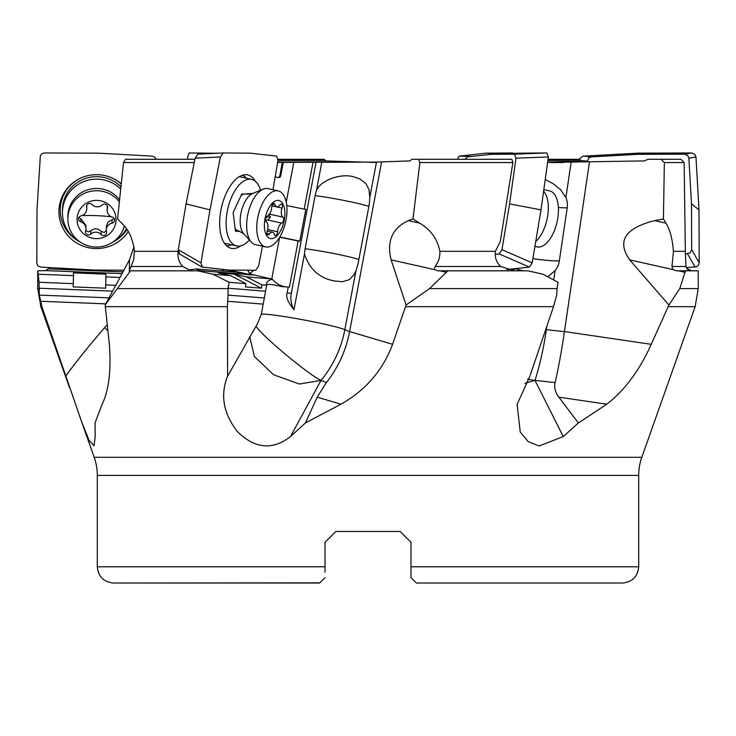 <?xml version="1.0" encoding="UTF-8"?>
<svg xmlns="http://www.w3.org/2000/svg" width="736" height="736" viewBox="0 0 736 736"><rect width="100%" height="100%" fill="white"/><g stroke="black" fill="none" stroke-linecap="round" stroke-linejoin="round"><path stroke-width="1.1" d="M661.02 159.289L680.938 159.289L684.158 162.536L685.336 251.326L673.44 251.326C672.446 238.97 669.962 229.577 665.979 223.137L663.43 218.951L664.35 162.536L661.02 159.289L648.085 159.289L644.377 160.917L547.621 162.426M418.526 159.289L511.824 159.289L512.882 162.536L500.314 241.491L495.383 251.326L439.861 251.326C437.414 238.97 430.67 229.577 419.621 223.137L413.006 218.951L419.86 162.536L418.526 159.289L411.902 159.289L409.823 160.917L376.473 162.086L277.628 162.444M278.088 159.289L324.098 159.289L326.177 160.917L376.4 162.49M579.701 161.644L562.672 162.086C545.956 162.536 546.204 162.684 563.426 162.527C546.204 162.684 545.956 162.536 562.672 162.086M122.986 271.86L48.18 268.907L45.706 270.618L37.794 270.82L39.063 282.293L73.287 283.645L73.462 275.632L37.941 274.234M49.772 267.591L48.916 268.934M73.462 275.632L73.462 272.872L105.92 274.151L105.92 276.911L119.968 277.463M105.92 274.151L105.607 288.19L73.149 286.911L73.287 283.645M39.063 282.293L39.339 295.099L41.878 306.664L81.76 422.142L89.111 440.413L93.987 445.786L95.202 436.586L95.054 422.97L102.148 404.202C108.882 390.292 111.283 370.328 109.351 344.319L105.165 305.035L129.416 259.872L133.98 246.864M115.147 286.451L115.193 285.292L105.745 284.924L105.607 288.19M105.745 284.924L105.92 276.911M116.196 285.099L115.193 285.292M107.244 324.889L106.794 325.321A31.105 30.535 180 0 0 104.659 327.566C87.418 347.705 74.437 363.906 65.716 376.17M107.879 330.804L104.659 327.566M194.24 162.536L123.51 162.536L125.506 159.289L194.874 159.289M123.51 162.536L117.576 218.951L121.642 223.137C128.708 229.577 132.968 238.97 134.421 251.326L133.584 259.974L131.1 266.487L182.758 266.487L189.41 269.992L195.896 268.907L199.824 270.82L129.15 270.82L131.1 266.487M282.32 162.435L279.818 175.692A2.162 1.886 94.6 0 1 277.573 177.404L275.172 176.87M278.475 177.477A2.162 1.886 -85.4 0 0 280.72 175.766L283.231 162.472M247.802 270.213L249.384 273.498L250.148 272.973A16.238 14.113 -85.4 0 0 253.874 270.259M250.148 272.973L251.436 274.776A16.238 0.984 10.7 0 1 249.302 274.832A16.238 0.984 10.7 0 1 244.03 274.188L236.339 272.136L195.896 268.907M279.616 237.332L271.842 278.512L272.348 279.229L254.306 275.006A21.657 18.823 94.6 0 1 250.065 273.424M293.756 162.444L286.249 202.216M312.993 162.454L304.18 209.153L286.755 205.537M304.18 209.153L305.817 209.282L299.8 241.141L298.163 241.012L289.487 286.957L288.264 286.994L287.132 292.956C285.605 296.728 287.877 302.303 293.977 309.7A21.657 18.823 94.6 0 1 291.318 293.287L316.002 162.555M293.977 309.7L304.502 253.948A31.832 27.664 -85.4 0 1 305.1 248.777L315.128 195.675A31.832 27.664 -85.4 0 1 316.443 190.67L321.761 162.527M304.502 253.948C309.194 268.787 318.927 277.776 333.721 280.894L342.258 281.741L349.112 279.781L354.053 274.721L355.994 270.581A19.394 5.189 -80.3 0 0 358.607 260.912L368.626 207.81A19.394 5.189 -80.3 0 0 369.785 197.524L369.003 189.686L365.948 183.641L359.876 178.94L353.381 176.732C340.345 173.052 320.059 180.587 316.443 190.67M227.525 301.263L263.203 304.115L264.362 297.997L228.05 295.099L227.378 306.664L227.599 376.17C220.046 395.122 223.367 413.65 237.562 431.765C255.024 448.813 272.66 450.423 290.472 436.586L305.412 422.97L317.216 397.155L326.333 382.628C338.192 367.614 345.948 350.621 349.591 331.651L381.662 161.764M413.006 218.951L408.36 220.607C392.297 228.105 386.556 241.196 391.12 259.872L406.07 305.035L392.582 344.319C382.84 370.328 365.626 390.292 340.943 404.202L317.216 397.155M571.154 162.086L565.91 197.524L560.574 189.686L553.067 183.641L545.229 179.575M565.91 197.524A19.394 18.547 123.8 0 1 567.198 207.81L559.342 260.912A19.394 18.547 123.8 0 1 555.11 270.581L553.72 279.938M589.527 161.764L564.411 331.651C561.66 350.621 558.55 367.614 555.091 382.628L534.989 380.383L524.952 383.272M564.42 331.55L651.231 344.319L668.904 305.035L629.703 259.872C616.648 241.196 624.993 228.105 654.709 220.607L665.979 223.137M663.43 218.951L654.709 220.607M684.158 162.536L664.35 162.536M685.336 251.326L685.943 266.487C688.197 270.158 688.822 270.968 687.82 268.907L687.084 268.934M688.592 270.029L687.82 268.907L691.638 270.82M666.512 387.541L654.746 420.771M668.904 305.035L679.77 288.586L698.262 288.586L695.152 306.664L641.81 457.295A54.142 54.142 0 0 0 638.701 475.373L638.701 566.794C637.744 576.656 632.325 582.075 622.463 583.032L416.401 583.032L410.992 577.622L410.992 542.322L400.163 531.493L410.992 542.322L400.163 531.493L335.837 531.493L400.163 531.493L410.992 542.322L410.992 577.622L412.758 579.388M325.008 545.137L325.008 542.322L335.837 531.493L325.008 542.322L325.008 566.794L97.299 566.794L97.299 475.373A54.142 54.142 0 0 0 94.19 457.295L81.254 420.771M69.488 387.541L40.848 306.664L37.738 288.586L38.962 288.586M109.02 297.85L39.339 295.099M556.72 295.099L553.5 306.664L529.883 376.17L517.114 404.404L520.242 431.958L528.126 441.572L539.129 445.979L563.27 436.586L578.358 422.97L606.795 404.202L558.863 397.155L578.358 422.97M305.412 422.97L340.943 404.202M651.231 344.319C639.547 370.328 624.735 390.292 606.795 404.202M558.863 397.155C555.238 392.334 553.987 387.486 555.091 382.628M429.53 288.586L557.051 288.586L558.054 282.293L543.03 274.234L527.942 270.82L447.838 270.82L429.53 288.586L406.07 305.035M557.051 288.586L556.71 295.099M439.861 251.326C440.11 257.002 438.509 262.053 435.068 266.487L434.249 269.551L437.8 270.82L447.838 270.82L439.898 270.82L446.476 272.302M523.452 270.82L515.715 268.907L511.87 269.992L500.701 266.487C496.45 262.476 494.675 257.425 495.383 251.326M507.104 269.578L515.715 268.907M512.882 162.536L419.86 162.536M547.832 276.782L555.11 270.581M679.77 288.586L685.446 270.82L698.206 270.82L698.262 288.586M673.44 251.326L671.968 266.487L672.833 269.551L676.651 270.82L685.446 270.82L676.651 270.82M325.008 546.084L325.008 572.203M325.008 542.322L335.837 531.493L325.008 542.322M410.992 551.108L410.992 545.137M319.774 582.857L113.537 583.032L319.599 583.032L325.008 577.622M482.347 583.032L416.401 583.032M105.165 305.035L129.416 272.302L130.392 270.82L129.416 270.82L129.416 272.302M228.05 295.099L228.068 288.236L265.558 291.235L266.708 285.099C266.046 282.274 267.922 280.315 272.348 279.229M264.362 297.997L265.558 291.235M228.068 288.236L229.117 282.293L245.999 283.645L245.382 286.911L261.4 288.19L262.016 284.924L266.708 285.099C267.352 283.82 272.384 284.335 281.796 286.617L287.785 287.003M229.117 282.293L212.971 274.234L197.736 270.82M182.758 266.487C178.977 262.467 177.404 257.416 178.038 251.326L134.421 251.326M178.038 251.326L178.204 250.36M223.652 271.124L221.72 269.284M221.775 269.385A16.238 0.984 -169.3 0 1 236.79 271.74A16.238 0.984 -169.3 0 1 250.212 274.896M235.998 270.13L235.235 270.121M212.971 274.234L230.497 275.632L218.215 272.872L234.232 274.151L246.505 276.911L271.768 278.926M262.016 284.924L246.505 276.911M261.4 288.19L234.232 274.151M230.497 275.632L245.999 283.645M284.271 286.58A21.657 20.728 89.1 0 1 271.842 278.512M279.708 237.185L298.163 241.012M279.818 237.001L299.8 241.141M263.203 304.115L261.197 314.732L256.698 325.321A31.105 15.272 102.7 0 0 255.254 327.566L227.599 376.17M355.994 270.581L344.844 329.645A108.284 104.126 -67 0 1 321.043 380.383L299.368 384.017L273.58 374.771L254.389 356.509L249.752 336.803M244.619 274.362L239.43 273.222M239.816 273.332A16.238 14.113 94.6 0 1 238.795 272.835M579.839 159.289L548.062 159.289M187.938 159.289L187.616 156.98L189.115 152.968L216.991 153.263M216.126 153.162L217.663 153.226M512.817 152.968L485.797 153.162L459.356 156.133L458.206 157.219L457.912 159.289M485.797 153.162L502.9 153.852M686.228 267.591L696.532 266.782L698.666 264.914L699.2 262.844L698.998 209.87L695.971 156.98L694.867 154.367L691.628 152.968L637.661 153.162L583.786 156.133L582.36 156.455L580.235 158.323L579.701 161.938M685.317 254.067L690.248 252.862L691.674 249.688L691.5 203.89L688.878 158.166L687.774 155.554L684.544 154.155L637.891 154.33L591.312 156.897L588.653 157.982L587.227 161.81M637.661 153.162L637.891 154.33M698.998 209.87L691.5 203.89M543.61 191.139A28.695 14.085 102.7 0 1 547.658 215.961A28.695 14.085 102.7 0 1 535.725 241.509M534.906 246.413L537.041 246.891A28.695 14.085 -77.3 0 0 539.166 247.038A28.695 14.085 -77.3 0 0 557.502 219.871A28.695 14.085 -77.3 0 0 549.608 190.891L543.821 189.594M506.938 269.532L529.414 267.104L532.174 262.844L540.997 209.87L548.384 156.98L546.885 152.968L519.874 153.162L491.133 154.33L467.406 156.897L465.17 159.289M495.199 254.38L499.21 253.948L501.97 249.688L509.588 203.89L515.982 158.166L514.482 154.155L491.133 154.33M540.997 209.87L509.588 203.89M278.162 190.891L268.033 188.618A28.695 14.085 102.7 0 0 267.067 188.471A28.695 14.085 102.7 0 0 263.221 189.143A28.695 14.085 102.7 0 0 248.014 213.532A28.695 14.085 102.7 0 0 251.344 242.089A28.695 14.085 102.7 0 0 255.466 244.619L265.595 246.891A28.695 14.085 -77.3 0 1 257.922 216.78A28.695 14.085 -77.3 0 1 277.187 190.744A28.695 14.085 -77.3 0 1 278.162 190.891A28.695 14.085 -77.3 0 1 285.826 221.002A28.695 14.085 -77.3 0 1 266.561 247.038A28.695 14.085 -77.3 0 1 265.595 246.891M271.032 238.63A19.495 9.568 -77.3 0 1 265.034 218.748A19.495 9.568 -77.3 0 1 278.245 200.394A19.495 9.568 -77.3 0 1 284.243 220.276A19.495 9.568 -77.3 0 1 271.032 238.63M275.328 235.529A3.165 1.555 102.7 0 0 277.573 231.73A7.286 3.579 -77.3 0 1 281.796 223.128A3.165 1.555 102.7 0 0 283.526 220.22A3.165 1.555 102.7 0 0 282.928 217.129A7.286 3.579 -77.3 0 1 282.035 208.122A3.165 1.555 102.7 0 0 281.373 204.102A3.165 1.555 102.7 0 0 281.272 204.084A3.165 1.555 102.7 0 0 279.984 204.912A7.286 3.579 -77.3 0 1 277.03 206.834A7.286 3.579 -77.3 0 1 276.782 206.798A7.286 3.579 -77.3 0 1 274.878 204.507A3.165 1.555 102.7 0 0 274.05 203.513A3.165 1.555 102.7 0 0 273.948 203.495A3.165 1.555 102.7 0 0 271.704 207.294A7.286 3.579 -77.3 0 1 267.49 215.896A3.165 1.555 102.7 0 0 265.76 218.804A3.165 1.555 102.7 0 0 266.349 221.895A7.286 3.579 -77.3 0 1 267.242 230.902A3.165 1.555 102.7 0 0 267.904 234.922A3.165 1.555 102.7 0 0 268.005 234.94A3.165 1.555 102.7 0 0 269.293 234.112A7.286 3.579 -77.3 0 1 272.246 232.19A7.286 3.579 -77.3 0 1 272.495 232.226A7.286 3.579 -77.3 0 1 274.399 234.517A3.165 1.555 102.7 0 0 275.227 235.511A3.165 1.555 102.7 0 0 275.328 235.529M268.87 213.974L270.406 217.276L267.738 219.972L265.714 220.699M224.314 243.064A34.104 16.744 102.7 0 0 225.566 243.45L236.606 245.934A34.104 16.744 -77.3 0 1 227.36 210.818A34.104 16.744 -77.3 0 1 249.716 179.17A34.104 16.744 -77.3 0 1 251.546 179.372A34.104 16.744 -77.3 0 1 260.526 190.256M251.546 179.372L240.497 176.888A34.104 16.744 102.7 0 0 239.209 176.704M249.375 239.936A34.104 16.744 -77.3 0 1 238.446 246.137A34.104 16.744 -77.3 0 1 236.606 245.934M250.084 194.056L241.739 194.056L233.137 212.649L235.474 231.251L239.899 231.251M262.494 246.192L258.538 266.257L255.696 270.278L228.74 270.075L201.885 266.956M202.308 267.104L200.974 262.844L209.999 209.87L220.414 156.98L223.256 152.968L250.203 153.162L276.644 156.133L277.978 160.402L272.982 189.732M255.309 181.277A37.628 18.464 102.7 0 0 245.888 174.69A37.628 18.464 102.7 0 0 221.039 209.548A37.628 18.464 102.7 0 0 229.485 247.747A37.628 18.464 102.7 0 0 240.819 245.824M179.621 253.948L178.296 249.688L186.088 203.89L195.095 158.166L197.947 154.155L223.137 152.968M209.999 209.87L186.088 203.89M231.5 244.784A36.294 17.811 -77.3 0 1 226.578 245.787M242.411 175.214A36.294 17.811 -77.3 0 1 246.44 178.222M119.582 199.815A28.695 28.17 180 0 0 97.704 188.471A28.695 28.17 180 0 0 67.859 216.623L67.859 218.896A28.695 28.17 0 0 1 97.704 190.744A28.695 28.17 0 0 1 119.37 201.811M124.301 226.081A28.695 28.17 0 0 1 95.404 247.038A28.695 28.17 0 0 1 67.859 218.896M95.772 238.63A19.495 19.136 -0 0 1 77.078 218.748A19.495 19.136 -0 0 1 97.336 200.394A19.495 19.136 0 0 1 116.03 220.276A19.495 19.136 0 0 1 95.772 238.63M103.334 235.529A3.165 3.1 180 0 0 106.536 231.73A7.286 7.158 0 0 1 112.074 223.128A3.165 3.1 180 0 0 112.323 217.129A7.286 7.158 0 0 1 107.502 208.122A3.165 3.1 180 0 0 102.332 204.912A7.286 7.158 0 0 1 91.982 204.507A3.165 3.1 180 0 0 86.563 207.294A7.286 7.158 0 0 1 81.024 215.896A3.165 3.1 180 0 0 80.785 221.895A7.286 7.158 0 0 1 85.597 230.902A3.165 3.1 180 0 0 90.767 234.112A7.286 7.158 0 0 1 101.126 234.517A3.165 3.1 180 0 0 103.334 235.529M114.172 218.61L108.155 222.014L106.407 225.878L106.352 230.12M101.126 234.517L101.126 231.362L104.3 232.466L106.37 230.626M101.126 231.362C97.796 228.114 94.346 227.976 90.767 230.957L88.062 231.932L85.781 230.23M85.937 228.74L85.937 225.428L80.785 218.739L78.936 217.433M86.756 208.904L86.747 205.362M107.29 205.74L107.162 210.284M120.952 186.778A34.104 33.479 180 0 0 96.554 176.695A34.104 33.479 180 0 0 62.44 210.174L62.44 212.649A34.104 33.479 0 0 1 96.554 179.17A34.104 33.479 0 0 1 120.713 189.023M126.417 228.832A34.104 33.479 0 0 1 112.921 242.024M80.187 242.024A34.104 33.479 0 0 1 62.44 212.649M123.878 270.186L94.769 270.075L40.885 267.104L38.226 266.018L37.334 264.914L36.8 262.844L37.002 209.87L40.351 155.581L42.256 153.493L44.372 152.968L98.339 153.162L152.214 156.133L154.873 157.219L156.161 159.289M121.265 183.77A37.628 36.938 180 0 0 112.387 178.112A37.628 36.938 180 0 0 80.712 178.112A37.628 36.938 180 0 0 58.981 209.548A37.628 36.938 180 0 0 84.953 246.762A37.628 36.938 180 0 0 128.22 231.564M126.96 229.614A36.294 35.622 0 0 1 114.255 241.27M78.853 241.27A36.294 35.622 0 0 1 60.315 208.178A36.294 35.622 0 0 1 80.997 177.983M112.102 177.983A36.294 35.622 0 0 1 121.238 184.055M290.472 436.586L321.043 380.383A43.314 3.524 39.6 0 1 278.484 348.395L278.484 348.395A43.314 3.524 39.6 0 1 256.11 326.195M326.177 160.917L277.886 160.917M579.701 160.917L547.832 160.917M122.029 273.626L45.706 270.618M38.962 288.236L112.626 291.143M107.281 325.312A43.314 22.062 26.8 0 0 106.794 325.321M279.818 175.692L280.72 175.766M287.132 292.956L291.318 293.287M376.473 162.086L369.785 197.524M261.262 314.41A43.314 2.622 -169.3 0 1 299.773 319.194A43.314 2.622 -169.3 0 1 344.844 329.645L349.591 331.651M349.609 331.55L392.582 344.319M546.885 326.204L546.37 329.645L564.411 331.651M548.007 159.657L579.756 159.657M278.07 159.657L324.355 159.657M41.878 306.664L40.848 306.664M40.351 301.263L105.809 303.839M553.5 306.664L405.536 306.664M227.378 306.664L105.312 306.664M94.19 457.295L641.81 457.295M695.152 306.664L668.214 306.664M563.27 436.586L534.989 380.383A43.314 25.585 17.8 0 1 527.629 379.15M434.249 269.551L391.12 259.872M435.068 266.487L500.701 266.487M408.36 220.607L419.621 223.137M545.744 329.572A43.314 5.63 -171.6 0 0 546.37 329.645A108.284 28.382 -83.6 0 1 534.989 380.383M532.873 258.64A32.485 4.223 -171.6 0 0 559.342 260.912M567.198 207.81A32.485 4.223 8.4 0 1 558.366 207.534M672.833 269.551L629.703 259.872M685.06 272.302L678.482 270.82M671.968 266.487L685.943 266.487M638.701 475.373L97.299 475.373M410.992 566.794L638.701 566.794M117.76 288.586L228.004 288.586M129.416 269.551L129.416 259.872M254.306 275.006L251.436 274.776M244.03 274.188L199.346 270.618M305.1 248.777A32.485 1.969 -169.3 0 1 344.972 255.88A32.485 1.969 -169.3 0 1 358.864 259.523M368.874 206.411A32.485 1.969 10.7 0 0 354.991 202.777A32.485 1.969 10.7 0 0 315.128 195.675M326.333 382.628L321.043 380.383M471.748 156.428L459.356 156.133M687.59 253.948L695.115 267.104M699.2 262.844L691.674 249.688M579.692 160.402L587.227 161.156M591.312 156.897L583.786 156.133M691.628 152.968L684.544 154.155M688.878 158.166L695.971 156.98M499.21 253.948L529.414 267.104M532.174 262.844L501.97 249.688M546.885 152.968L514.482 154.155M515.982 158.166L548.384 156.98M246.615 193.798L252.798 193.43A21.85 10.727 102.7 0 0 241.206 212.005A21.85 10.727 102.7 0 0 243.745 233.754L238.317 230.782A18.952 9.301 -77.3 0 1 235.134 228.565M240.976 195.702A18.952 9.301 -77.3 0 1 243.68 194.056M267.738 219.972L281.796 223.128M277.573 231.73L267.628 229.494M269.293 234.112L266.993 233.597M274.878 204.507L272.881 204.056M282.035 208.122L271.952 205.859M282.928 217.129L269.505 214.121M266.579 216.715A36.036 2.18 -169.3 0 1 270.406 217.276M200.974 262.844L178.296 249.688M195.095 158.166L220.414 156.98M112.074 219.972L112.074 223.128M90.767 234.112L90.767 230.957M80.785 221.895L80.785 218.739M86.563 207.294L86.563 205.905M107.502 208.122L107.502 206.246M81.852 215.666A36.036 6.872 -177.7 0 1 96.554 215.648A36.036 6.872 -177.7 0 1 111.596 216.872M37.738 288.586L37.738 271.98M97.299 566.794C98.256 576.656 103.675 582.075 113.537 583.032M278.705 177.514L277.803 177.44M238.317 230.782L235.336 230.11M243.745 233.754L251.344 242.089M252.798 193.43L263.221 189.143M267.205 231.04L272.495 232.226M271.989 205.721L276.782 206.798M201.765 266.892L179.087 253.736M223.183 152.968L197.864 154.155"/></g></svg>
